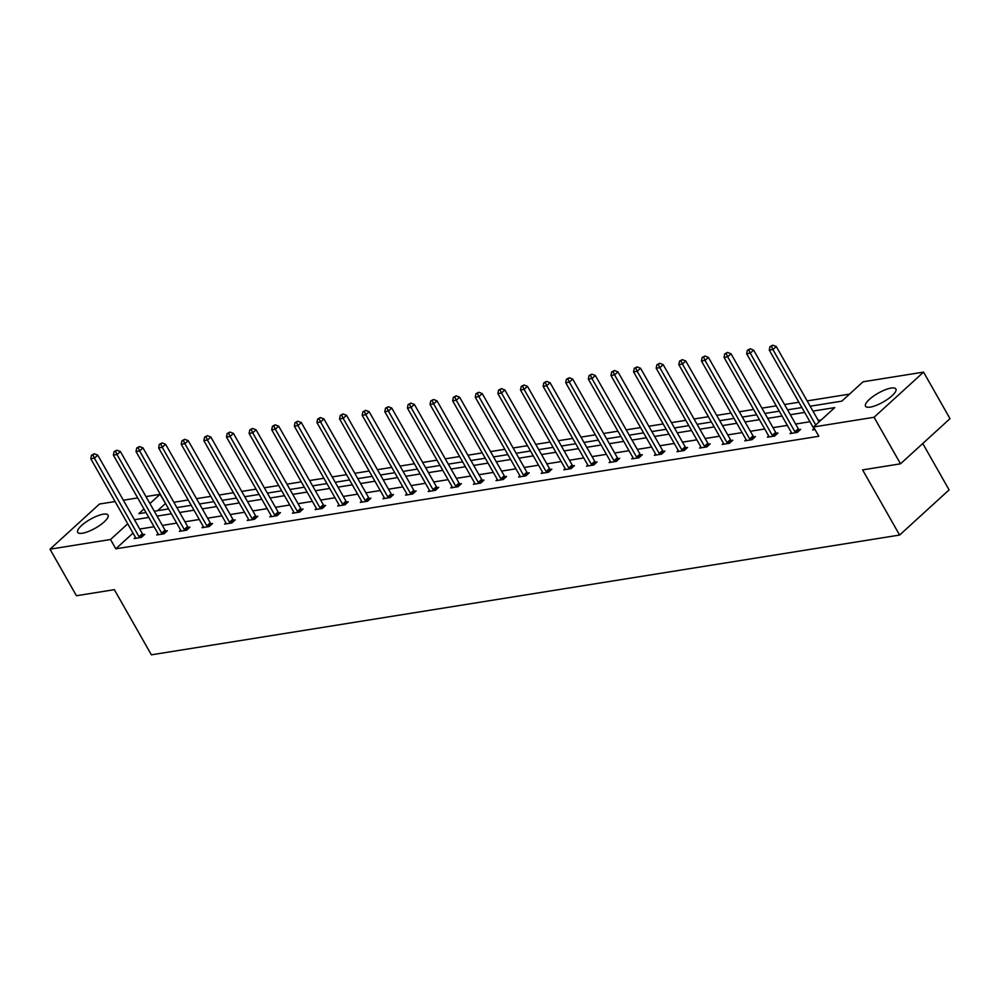 <?xml version="1.0" encoding="UTF-8"?>
<svg xmlns="http://www.w3.org/2000/svg" width="1000" height="1000" viewBox="0 0 1000 1000"><rect width="100%" height="100%" fill="white"/><g stroke="black" fill="none" stroke-linecap="round" stroke-linejoin="round"><path stroke-width="1.5" d="M870.263 407.113A17.463 5.088 150.4 0 1 865.512 406.213A17.463 5.088 150.4 0 1 873.388 396.213A17.463 5.088 150.4 0 1 891.125 388.075A17.463 5.088 150.4 0 1 895.875 388.963A17.463 5.088 150.4 0 1 888 398.975A17.463 5.088 150.4 0 1 870.263 407.113M82.438 533.225A17.463 5.088 150.4 0 1 77.688 532.337A17.463 5.088 150.4 0 1 85.562 522.325A17.463 5.088 150.4 0 1 103.3 514.188A17.463 5.088 150.4 0 1 108.05 515.087A17.463 5.088 150.4 0 1 100.175 525.087A17.463 5.088 150.4 0 1 82.438 533.225M922.763 443.512L949.1 489.888L899.613 535.05L151.375 654.825L114.35 589.663L76.438 595.737L50 549.188L99.488 504.025L115.075 501.538M123.35 500.213L137.688 497.912M145.975 496.587L160.025 494.338L149.925 503.55M165.6 503.6L160.025 494.338M849.538 394.113L807.15 400.9M798.875 402.225L784.538 404.525M776.25 405.85L761.912 408.137M753.637 409.462L739.3 411.763M731.025 413.088L716.675 415.387M708.4 416.712L694.062 419M685.788 420.325L671.45 422.625M663.162 423.95L648.825 426.25M640.55 427.575L626.213 429.862M617.938 431.188L603.6 433.488M595.312 434.812L580.975 437.113M572.7 438.438L558.362 440.725M550.087 442.05L535.75 444.35M527.463 445.675L513.125 447.975M504.85 449.3L490.513 451.587M482.238 452.912L467.9 455.213M459.613 456.538L445.275 458.825M437 460.15L422.663 462.45M414.387 463.775L400.05 466.075M391.763 467.4L377.425 469.688M369.15 471.012L354.812 473.312M346.538 474.637L332.2 476.938M323.913 478.263L309.575 480.55M301.3 481.875L286.962 484.175M278.688 485.5L264.337 487.8M256.062 489.125L241.725 491.413M233.45 492.738L219.112 495.037M210.825 496.362L196.488 498.663M188.212 499.988L173.875 502.275M810.163 406.213L841.825 401.15L863.025 381.8L923.562 372.113L874.062 417.275L813.538 426.962L834.737 407.612L812.95 411.1M874.062 417.275L900.512 463.812L950 418.65L923.562 372.113M791.338 432.4L790.025 433.587L797.275 432.425L800.625 429.375L799 429.625M746.1 439.637L744.8 440.825L752.05 439.663L755.387 436.613L753.763 436.875M700.863 446.875L699.562 448.062L706.812 446.9L710.163 443.85L708.538 444.113M655.625 454.113L654.325 455.3L661.575 454.15L664.925 451.087L663.3 451.35M610.4 461.362L609.1 462.55L616.35 461.388L619.688 458.338L618.062 458.6M565.163 468.6L563.862 469.787L571.112 468.625L574.45 465.575L572.837 465.838M519.925 475.838L518.625 477.025L525.875 475.863L529.225 472.812L527.6 473.075M474.7 483.088L473.4 484.275L480.65 483.113L483.988 480.062L482.362 480.312M429.462 490.325L428.162 491.512L435.412 490.35L438.75 487.3L437.137 487.562M384.225 497.562L382.925 498.75L390.175 497.587L393.525 494.538L391.9 494.8M339 504.8L337.688 505.988L344.938 504.837L348.288 501.788L346.662 502.038M293.762 512.05L292.462 513.237L299.713 512.075L303.05 509.025L301.425 509.288M248.525 519.288L247.225 520.475L254.475 519.312L257.825 516.263L256.2 516.525M203.287 526.525L201.988 527.712L209.237 526.55L212.587 523.5L210.963 523.763M158.062 533.775L156.762 534.963L164.013 533.8L167.35 530.75L165.725 531M821.237 419.925L818.238 420.412M809.95 421.737L795.612 424.038M787.337 425.363L773 427.65M764.725 428.975L750.387 431.275M742.1 432.6L727.763 434.9M719.488 436.225L705.15 438.512M696.875 439.837L682.525 442.137M674.25 443.462L659.912 445.75M651.637 447.088L637.3 449.375M629.012 450.7L614.675 453M606.4 454.325L592.062 456.613M583.787 457.938L569.45 460.238M561.163 461.562L546.825 463.862M538.55 465.188L524.212 467.475M515.938 468.8L501.6 471.1M493.312 472.425L478.975 474.725M470.7 476.05L456.362 478.338M448.088 479.663L433.75 481.962M425.462 483.288L411.125 485.588M402.85 486.912L388.512 489.2M380.238 490.525L365.9 492.825M357.612 494.15L343.275 496.45M335 497.775L320.662 500.062M312.387 501.388L298.05 503.688M289.762 505.012L275.425 507.3M267.15 508.638L252.812 510.925M244.537 512.25L230.188 514.55M221.912 515.875L207.575 518.162M199.3 519.487L184.963 521.788M176.675 523.112L162.338 525.413M154.062 526.737L139.725 529.025M133.012 533.112L115.812 548.812L818.825 436.262L813.538 426.962M135.438 537.388L134.137 538.575L141.387 537.413L144.738 534.362L143.112 534.625M180.675 530.15L179.375 531.337L186.625 530.175L189.963 527.125L188.35 527.388M225.912 522.913L224.613 524.1L231.863 522.938L235.2 519.888L233.575 520.15M271.15 515.662L269.837 516.85L277.087 515.7L280.438 512.638L278.812 512.9M316.375 508.425L315.075 509.613L322.325 508.45L325.675 505.4L324.05 505.662M361.613 501.188L360.312 502.375L367.562 501.213L370.9 498.162L369.288 498.425M406.85 493.95L405.55 495.138L412.788 493.975L416.138 490.925L414.513 491.175M452.075 486.7L450.775 487.887L458.025 486.725L461.375 483.675L459.75 483.938M497.312 479.462L496.012 480.65L503.263 479.487L506.6 476.438L504.988 476.7M542.55 472.225L541.25 473.413L548.5 472.25L551.838 469.2L550.212 469.45M587.775 464.975L586.475 466.163L593.725 465.012L597.075 461.95L595.45 462.212M633.013 457.738L631.712 458.925L638.962 457.762L642.3 454.712L640.688 454.975M678.25 450.5L676.95 451.688L684.2 450.525L687.537 447.475L685.913 447.738M723.487 443.25L722.175 444.438L729.425 443.288L732.775 440.238L731.15 440.487M768.713 436.012L767.412 437.2L774.663 436.037L778.012 432.987L776.388 433.25M813.95 428.775L812.65 429.963L815.025 429.575M900.512 463.812L862.6 469.888L899.613 535.05M115.812 548.812L110.525 539.5L50 549.188M143.975 508.975L138.825 513.688L146 512.537M154.275 511.213L168.612 508.913M176.887 507.587L191.238 505.3M199.513 503.975L213.85 501.675M222.125 500.35L236.462 498.05M244.75 496.725L259.088 494.438M267.362 493.113L281.7 490.812M289.975 489.487L304.312 487.188M312.6 485.863L326.938 483.575M335.213 482.25L349.55 479.95M357.825 478.625L372.163 476.325M380.45 475L394.787 472.713M403.062 471.388L417.4 469.087M425.675 467.762L440.012 465.462M448.3 464.137L462.638 461.85M470.913 460.525L485.25 458.225M493.525 456.9L507.863 454.613M516.15 453.288L530.487 450.988M538.763 449.663L553.1 447.362M561.375 446.037L575.725 443.75M584 442.425L598.337 440.125M606.613 438.8L620.95 436.5M629.237 435.175L643.575 432.887M651.85 431.562L666.188 429.263M674.463 427.938L688.8 425.637M697.087 424.312L711.425 422.025M719.7 420.7L734.038 418.4M742.312 417.075L756.65 414.775M764.938 413.45L779.275 411.163M787.55 409.837L801.888 407.537M127.725 523.812L110.525 539.5M804.663 412.425L790.325 414.725M782.05 416.05L767.712 418.35M759.438 419.675L745.088 421.962M736.812 423.288L722.475 425.588M714.2 426.912L699.862 429.2M691.575 430.538L677.237 432.825M668.962 434.15L654.625 436.45M646.35 437.775L632.013 440.062M623.725 441.388L609.388 443.688M601.112 445.012L586.775 447.312M578.5 448.638L564.163 450.925M555.875 452.25L541.538 454.55M533.263 455.875L518.925 458.175M510.65 459.5L496.312 461.788M488.025 463.113L473.688 465.412M465.412 466.737L451.075 469.038M442.8 470.363L428.462 472.65M420.175 473.975L405.838 476.275M397.562 477.6L383.225 479.9M374.95 481.225L360.613 483.512M352.325 484.837L337.987 487.137M329.712 488.462L315.375 490.75M307.1 492.075L292.75 494.375M284.475 495.7L270.138 498M261.863 499.325L247.525 501.613M239.237 502.938L224.9 505.238M216.625 506.562L202.288 508.862M194.013 510.188L179.675 512.475M171.388 513.8L157.05 516.1M148.775 517.425L134.438 519.725M165.312 503.65L157.613 510.675M139.025 536.737L142.375 533.688L97.737 455.125L94.4 458.175L139.025 536.737A2.237 1.312 -132.4 0 0 139.525 537.413L139.762 537.675M92.938 455.012L94.275 453.787L91.487 455.238L92.938 455.012L94.4 458.175L90.775 458.75L135.4 537.325A2.237 1.312 -132.4 0 1 135.7 538.038L135.762 538.325M142.375 533.688A2.237 1.312 -132.4 0 0 142.875 534.362L143.725 535.288M97.737 455.125L94.275 453.787M91.487 455.238L90.775 458.75M161.65 533.125L164.988 530.062L120.363 451.5L117.013 454.55L161.65 533.125A2.237 1.312 -132.4 0 0 162.15 533.8L162.387 534.062M115.55 451.388L116.888 450.175L114.1 451.625L115.55 451.388L117.013 454.55L113.387 455.138L158.025 533.7A2.237 1.312 -132.4 0 1 158.312 534.412L158.375 534.7M164.988 530.062A2.237 1.312 -132.4 0 0 165.487 530.75L166.337 531.663M120.363 451.5L116.888 450.175M114.1 451.625L113.387 455.138M184.262 529.5L187.6 526.45L142.975 447.875L139.625 450.938L184.262 529.5A2.237 1.312 -132.4 0 0 184.762 530.175L185 530.438M138.175 447.775L139.512 446.55L136.725 448L138.175 447.775L139.625 450.938L136 451.512L180.637 530.075A2.237 1.312 -132.4 0 1 180.925 530.788L181 531.075M187.6 526.45A2.237 1.312 -132.4 0 0 188.1 527.125L188.962 528.05M142.975 447.875L139.512 446.55M136.725 448L136 451.512M206.875 525.875L210.225 522.825L165.588 444.263L162.25 447.312L206.875 525.875A2.237 1.312 -132.4 0 0 207.375 526.562L207.625 526.812M160.787 444.15L162.125 442.925L159.338 444.387L160.787 444.15L162.25 447.312L158.625 447.887L203.25 526.462A2.237 1.312 -132.4 0 1 203.55 527.175L203.612 527.463M210.225 522.825A2.237 1.312 -132.4 0 0 210.725 523.5L211.575 524.425M165.588 444.263L162.125 442.925M159.338 444.387L158.625 447.887M229.5 522.263L232.838 519.212L188.212 440.637L184.862 443.688L229.5 522.263A2.237 1.312 -132.4 0 0 230 522.938L230.238 523.2M183.4 440.525L184.737 439.312L181.95 440.763L183.4 440.525L184.862 443.688L181.238 444.275L225.875 522.837A2.237 1.312 -132.4 0 1 226.163 523.55L226.225 523.837M232.838 519.212A2.237 1.312 -132.4 0 0 233.337 519.888L234.188 520.8M188.212 440.637L184.737 439.312M181.95 440.763L181.238 444.275M252.113 518.638L255.463 515.588L210.825 437.013L207.475 440.075L252.113 518.638A2.237 1.312 -132.4 0 0 252.613 519.312L252.85 519.575M206.025 436.912L207.362 435.688L204.575 437.137L206.025 436.912L207.475 440.075L203.85 440.65L248.487 519.212A2.237 1.312 -132.4 0 1 248.775 519.925L248.85 520.212M255.463 515.588A2.237 1.312 -132.4 0 0 255.963 516.263L256.812 517.188M210.825 437.013L207.362 435.688M204.575 437.137L203.85 440.65M274.725 515.013L278.075 511.962L233.438 433.4L230.1 436.45L274.725 515.013A2.237 1.312 -132.4 0 0 275.225 515.7L275.475 515.95M228.637 433.288L229.975 432.062L227.188 433.525L228.637 433.288L230.1 436.45L226.475 437.025L271.1 515.6A2.237 1.312 -132.4 0 1 271.4 516.312L271.462 516.6M278.075 511.962A2.237 1.312 -132.4 0 0 278.575 512.638L279.425 513.562M233.438 433.4L229.975 432.062M227.188 433.525L226.475 437.025M297.35 511.4L300.688 508.35L256.062 429.775L252.712 432.825L297.35 511.4A2.237 1.312 -132.4 0 0 297.85 512.075L298.087 512.337M251.25 429.663L252.587 428.45L249.8 429.9L251.25 429.663L252.712 432.825L249.088 433.413L293.725 511.975A2.237 1.312 -132.4 0 1 294.012 512.688L294.088 512.975M300.688 508.35A2.237 1.312 -132.4 0 0 301.188 509.025L302.05 509.938M256.062 429.775L252.587 428.45M249.8 429.9L249.088 433.413M319.962 507.775L323.312 504.725L278.675 426.163L275.325 429.212L319.962 507.775A2.237 1.312 -132.4 0 0 320.462 508.45L320.7 508.713M273.875 426.05L275.212 424.825L272.425 426.275L273.875 426.05L275.325 429.212L271.712 429.787L316.337 508.35A2.237 1.312 -132.4 0 1 316.625 509.062L316.7 509.35M323.312 504.725A2.237 1.312 -132.4 0 0 323.812 505.4L324.663 506.325M278.675 426.163L275.212 424.825M272.425 426.275L271.712 429.787M342.575 504.15L345.925 501.1L301.288 422.537L297.95 425.588L342.575 504.15A2.237 1.312 -132.4 0 0 343.075 504.837L343.325 505.087M296.488 422.425L297.825 421.2L295.038 422.663L296.488 422.425L297.95 425.588L294.325 426.163L338.95 504.738A2.237 1.312 -132.4 0 1 339.25 505.45L339.312 505.737M345.925 501.1A2.237 1.312 -132.4 0 0 346.425 501.788L347.275 502.7M301.288 422.537L297.825 421.2M295.038 422.663L294.325 426.163M365.2 500.538L368.537 497.488L323.913 418.913L320.562 421.962L365.2 500.538A2.237 1.312 -132.4 0 0 365.7 501.213L365.938 501.475M319.1 418.8L320.438 417.587L317.65 419.038L319.1 418.8L320.562 421.962L316.938 422.55L361.575 501.112A2.237 1.312 -132.4 0 1 361.863 501.825L361.938 502.113M368.537 497.488A2.237 1.312 -132.4 0 0 369.038 498.162L369.9 499.075M323.913 418.913L320.438 417.587M317.65 419.038L316.938 422.55M387.812 496.912L391.163 493.862L346.525 415.3L343.188 418.35L387.812 496.912A2.237 1.312 -132.4 0 0 388.312 497.587L388.55 497.85M341.725 415.188L343.062 413.963L340.275 415.412L341.725 415.188L343.188 418.35L339.562 418.925L384.188 497.5A2.237 1.312 -132.4 0 1 384.475 498.2L384.55 498.488M391.163 493.862A2.237 1.312 -132.4 0 0 391.662 494.538L392.512 495.462M346.525 415.3L343.062 413.963M340.275 415.412L339.562 418.925M410.425 493.288L413.775 490.238L369.137 411.675L365.8 414.725L410.425 493.288A2.237 1.312 -132.4 0 0 410.925 493.975L411.175 494.225M364.338 411.562L365.675 410.337L362.887 411.8L364.338 411.562L365.8 414.725L362.175 415.3L406.812 493.875A2.237 1.312 -132.4 0 1 407.1 494.588L407.163 494.875M413.775 490.238A2.237 1.312 -132.4 0 0 414.275 490.925L415.125 491.838M369.137 411.675L365.675 410.337M362.887 411.8L362.175 415.3M433.05 489.675L436.388 486.625L391.763 408.05L388.413 411.1L433.05 489.675A2.237 1.312 -132.4 0 0 433.55 490.35L433.787 490.613M386.962 407.938L388.3 406.725L385.513 408.175L386.962 407.938L388.413 411.1L384.787 411.688L429.425 490.25A2.237 1.312 -132.4 0 1 429.712 490.962L429.787 491.25M436.388 486.625A2.237 1.312 -132.4 0 0 436.887 487.3L437.75 488.225M391.763 408.05L388.3 406.725M385.513 408.175L384.787 411.688M455.662 486.05L459.012 483L414.375 404.438L411.037 407.488L455.662 486.05A2.237 1.312 -132.4 0 0 456.163 486.725L456.4 486.987M409.575 404.325L410.913 403.1L408.125 404.55L409.575 404.325L411.037 407.488L407.413 408.062L452.038 486.637A2.237 1.312 -132.4 0 1 452.325 487.35L452.4 487.625M459.012 483A2.237 1.312 -132.4 0 0 459.513 483.675L460.363 484.6M414.375 404.438L410.913 403.1M408.125 404.55L407.413 408.062M478.288 482.438L481.625 479.375L436.987 400.812L433.65 403.862L478.288 482.438A2.237 1.312 -132.4 0 0 478.775 483.113L479.025 483.375M432.188 400.7L433.525 399.487L430.737 400.938L432.188 400.7L433.65 403.862L430.025 404.45L474.663 483.013A2.237 1.312 -132.4 0 1 474.95 483.725L475.012 484.012M481.625 479.375A2.237 1.312 -132.4 0 0 482.125 480.062L482.975 480.975M436.987 400.812L433.525 399.487M430.737 400.938L430.025 404.45M500.9 478.812L504.237 475.763L459.613 397.188L456.262 400.238L500.9 478.812A2.237 1.312 -132.4 0 0 501.4 479.487L501.637 479.75M454.812 397.088L456.15 395.863L453.363 397.312L454.812 397.088L456.262 400.238L452.638 400.825L497.275 479.387A2.237 1.312 -132.4 0 1 497.562 480.1L497.638 480.387M504.237 475.763A2.237 1.312 -132.4 0 0 504.738 476.438L505.6 477.362M459.613 397.188L456.15 395.863M453.363 397.312L452.638 400.825M523.513 475.188L526.862 472.137L482.225 393.575L478.888 396.625L523.513 475.188A2.237 1.312 -132.4 0 0 524.012 475.863L524.25 476.125M477.425 393.462L478.762 392.238L475.975 393.688L477.425 393.462L478.888 396.625L475.262 397.2L519.888 475.775A2.237 1.312 -132.4 0 1 520.175 476.488L520.25 476.775M526.862 472.137A2.237 1.312 -132.4 0 0 527.362 472.812L528.212 473.738M482.225 393.575L478.762 392.238M475.975 393.688L475.262 397.2M546.138 471.575L549.475 468.512L504.85 389.95L501.5 393L546.138 471.575A2.237 1.312 -132.4 0 0 546.638 472.25L546.875 472.512M500.037 389.837L501.375 388.625L498.587 390.075L500.037 389.837L501.5 393L497.875 393.587L542.513 472.15A2.237 1.312 -132.4 0 1 542.8 472.863L542.863 473.15M549.475 468.512A2.237 1.312 -132.4 0 0 549.975 469.2L550.825 470.112M504.85 389.95L501.375 388.625M498.587 390.075L497.875 393.587M568.75 467.95L572.087 464.9L527.463 386.325L524.113 389.387L568.75 467.95A2.237 1.312 -132.4 0 0 569.25 468.625L569.487 468.888M522.663 386.225L524 385L521.213 386.45L522.663 386.225L524.113 389.387L520.487 389.963L565.125 468.525A2.237 1.312 -132.4 0 1 565.413 469.237L565.487 469.525M572.087 464.9A2.237 1.312 -132.4 0 0 572.587 465.575L573.45 466.5M527.463 386.325L524 385M521.213 386.45L520.487 389.963M591.362 464.325L594.712 461.275L550.075 382.713L546.737 385.763L591.362 464.325A2.237 1.312 -132.4 0 0 591.862 465.012L592.112 465.262M545.275 382.6L546.613 381.375L543.825 382.837L545.275 382.6L546.737 385.763L543.112 386.337L587.737 464.913A2.237 1.312 -132.4 0 1 588.038 465.625L588.1 465.913M594.712 461.275A2.237 1.312 -132.4 0 0 595.212 461.95L596.062 462.875M550.075 382.713L546.613 381.375M543.825 382.837L543.112 386.337M613.987 460.712L617.325 457.663L572.7 379.087L569.35 382.137L613.987 460.712A2.237 1.312 -132.4 0 0 614.487 461.388L614.725 461.65M567.888 378.975L569.225 377.762L566.438 379.212L567.888 378.975L569.35 382.137L565.725 382.725L610.363 461.287A2.237 1.312 -132.4 0 1 610.65 462L610.712 462.287M617.325 457.663A2.237 1.312 -132.4 0 0 617.825 458.338L618.675 459.25M572.7 379.087L569.225 377.762M566.438 379.212L565.725 382.725M636.6 457.088L639.95 454.038L595.312 375.462L591.962 378.525L636.6 457.088A2.237 1.312 -132.4 0 0 637.1 457.762L637.337 458.025M590.513 375.363L591.85 374.137L589.062 375.588L590.513 375.363L591.962 378.525L588.337 379.1L632.975 457.663A2.237 1.312 -132.4 0 1 633.263 458.375L633.337 458.663M639.95 454.038A2.237 1.312 -132.4 0 0 640.438 454.712L641.3 455.637M595.312 375.462L591.85 374.137M589.062 375.588L588.337 379.1M659.212 453.462L662.562 450.412L617.925 371.85L614.587 374.9L659.212 453.462A2.237 1.312 -132.4 0 0 659.712 454.15L659.963 454.4M613.125 371.737L614.462 370.513L611.675 371.975L613.125 371.737L614.587 374.9L610.962 375.475L655.588 454.05A2.237 1.312 -132.4 0 1 655.888 454.762L655.95 455.05M662.562 450.412A2.237 1.312 -132.4 0 0 663.062 451.087L663.913 452.013M617.925 371.85L614.462 370.513M611.675 371.975L610.962 375.475M681.838 449.85L685.175 446.8L640.55 368.225L637.2 371.275L681.838 449.85A2.237 1.312 -132.4 0 0 682.337 450.525L682.575 450.788M635.737 368.113L637.075 366.9L634.288 368.35L635.737 368.113L637.2 371.275L633.575 371.863L678.213 450.425A2.237 1.312 -132.4 0 1 678.5 451.138L678.562 451.425M685.175 446.8A2.237 1.312 -132.4 0 0 685.675 447.475L686.525 448.387M640.55 368.225L637.075 366.9M634.288 368.35L633.575 371.863M704.45 446.225L707.8 443.175L663.162 364.613L659.812 367.663L704.45 446.225A2.237 1.312 -132.4 0 0 704.95 446.9L705.188 447.163M658.363 364.5L659.7 363.275L656.912 364.725L658.363 364.5L659.812 367.663L656.188 368.237L700.825 446.8A2.237 1.312 -132.4 0 1 701.112 447.512L701.188 447.8M707.8 443.175A2.237 1.312 -132.4 0 0 708.3 443.85L709.15 444.775M663.162 364.613L659.7 363.275M656.912 364.725L656.188 368.237M727.062 442.6L730.413 439.55L685.775 360.988L682.438 364.038L727.062 442.6A2.237 1.312 -132.4 0 0 727.562 443.288L727.812 443.537M680.975 360.875L682.312 359.65L679.525 361.112L680.975 360.875L682.438 364.038L678.812 364.613L723.438 443.188A2.237 1.312 -132.4 0 1 723.737 443.9L723.8 444.188M730.413 439.55A2.237 1.312 -132.4 0 0 730.913 440.238L731.762 441.15M685.775 360.988L682.312 359.65M679.525 361.112L678.812 364.613M749.688 438.988L753.025 435.938L708.4 357.362L705.05 360.412L749.688 438.988A2.237 1.312 -132.4 0 0 750.188 439.663L750.425 439.925M703.587 357.25L704.925 356.037L702.138 357.488L703.587 357.25L705.05 360.412L701.425 361L746.062 439.562A2.237 1.312 -132.4 0 1 746.35 440.275L746.425 440.562M753.025 435.938A2.237 1.312 -132.4 0 0 753.525 436.613L754.388 437.537M708.4 357.362L704.925 356.037M702.138 357.488L701.425 361M772.3 435.363L775.65 432.312L731.012 353.75L727.663 356.8L772.3 435.363A2.237 1.312 -132.4 0 0 772.8 436.037L773.037 436.3M726.213 353.638L727.55 352.413L724.762 353.862L726.213 353.638L727.663 356.8L724.05 357.375L768.675 435.95A2.237 1.312 -132.4 0 1 768.962 436.65L769.038 436.938M775.65 432.312A2.237 1.312 -132.4 0 0 776.15 432.987L777 433.913M731.012 353.75L727.55 352.413M724.762 353.862L724.05 357.375M794.912 431.737L798.263 428.688L753.625 350.125L750.288 353.175L794.912 431.737A2.237 1.312 -132.4 0 0 795.413 432.425L795.662 432.675M748.825 350.012L750.163 348.787L747.375 350.25L748.825 350.012L750.288 353.175L746.663 353.75L791.287 432.325A2.237 1.312 -132.4 0 1 791.587 433.038L791.65 433.325M798.263 428.688A2.237 1.312 -132.4 0 0 798.763 429.375L799.613 430.288M753.625 350.125L750.163 348.787M747.375 350.25L746.663 353.75M819.075 421.9L776.25 346.5L772.9 349.55L815.738 424.95M771.438 346.388L772.775 345.175L769.987 346.625L771.438 346.388L772.9 349.55L769.275 350.138L813.913 428.7A2.237 1.312 -132.4 0 1 814.2 429.412L814.275 429.7M776.25 346.5L772.775 345.175M769.987 346.625L769.275 350.138M139.525 537.413L142.875 534.362M162.15 533.8L165.487 530.75M184.762 530.175L188.1 527.125M207.375 526.562L210.725 523.5M230 522.938L233.337 519.888M252.613 519.312L255.963 516.263M275.225 515.7L278.575 512.638M297.85 512.075L301.188 509.025M320.462 508.45L323.812 505.4M343.075 504.837L346.425 501.788M365.7 501.213L369.038 498.162M388.312 497.587L391.662 494.538M410.925 493.975L414.275 490.925M433.55 490.35L436.887 487.3M456.163 486.725L459.513 483.675M478.775 483.113L482.125 480.062M501.4 479.487L504.738 476.438M524.012 475.863L527.362 472.812M546.638 472.25L549.975 469.2M569.25 468.625L572.587 465.575M591.862 465.012L595.212 461.95M614.487 461.388L617.825 458.338M637.1 457.762L640.438 454.712M659.712 454.15L663.062 451.087M682.337 450.525L685.675 447.475M704.95 446.9L708.3 443.85M727.562 443.288L730.913 440.238M750.188 439.663L753.525 436.613M772.8 436.037L776.15 432.987M795.413 432.425L798.763 429.375"/></g></svg>
